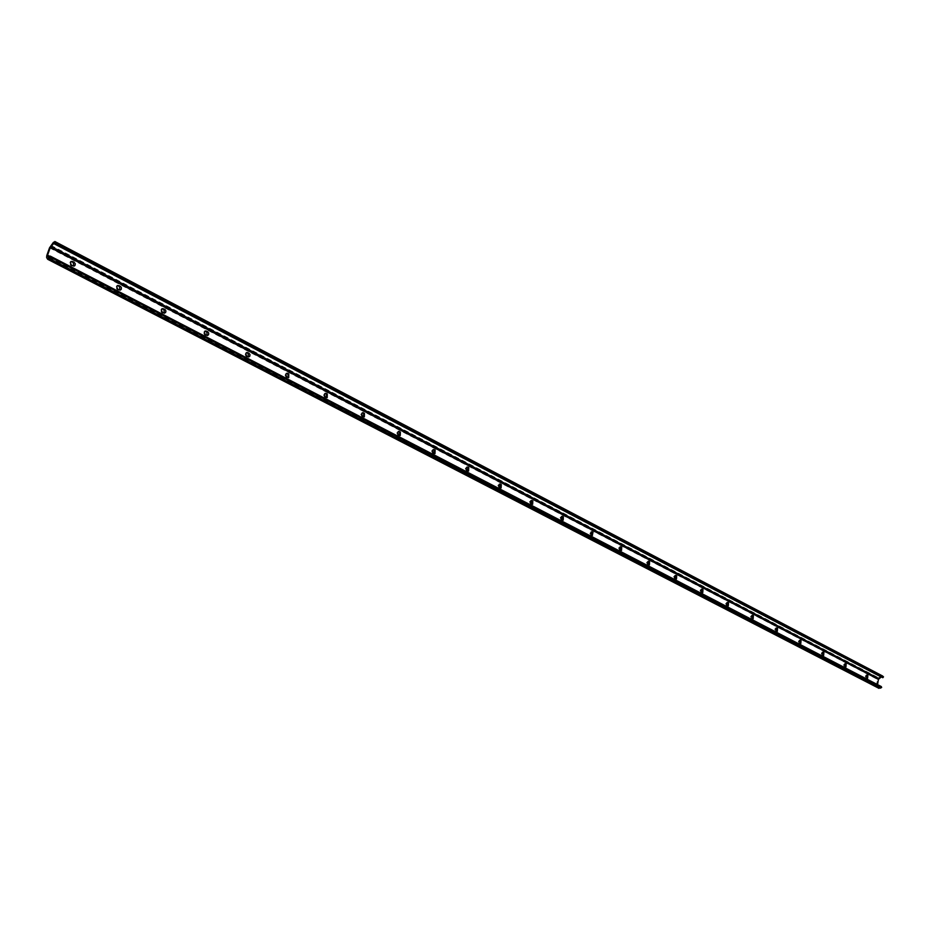 <?xml version="1.0" encoding="UTF-8"?>
<svg xmlns="http://www.w3.org/2000/svg" width="930" height="930" viewBox="0 0 930 930"><rect width="100%" height="100%" fill="white"/><g stroke="black" fill="none" stroke-linecap="round" stroke-linejoin="round"><path stroke-width="0.7" stroke-dasharray="4.65 3.49" d="M119.947 290.148L117.017 289.625L115.832 286.8L117.273 285.65M73.819 266.154L70.703 265.62L69.483 262.725L70.889 261.574M881.291 686.561L879.548 687.386L877.536 684.62M164.378 313.247L161.599 312.736L160.448 309.969L161.925 308.818M207.181 335.509L204.542 334.998L203.438 332.289L204.937 331.15M248.461 356.957L245.95 356.457L244.881 353.819L246.392 352.679M288.288 377.65L285.894 377.173L284.847 374.581L286.382 373.442M326.744 397.622L324.442 397.156L323.442 394.622L324.977 393.495M363.886 416.907L361.689 416.466L360.712 413.978L362.258 412.874M399.795 435.554L397.68 435.124L396.738 432.683L398.273 431.59M434.519 453.584L432.485 453.177L431.567 450.771L433.113 449.702M468.116 471.022L466.174 470.627L465.279 468.278L466.802 467.22M500.654 487.913L498.771 487.529L497.899 485.228L499.422 484.181M532.169 504.258L530.356 503.909L529.507 501.642L531.018 500.607M562.708 520.102L560.953 519.765L560.127 517.545L561.627 516.522M591.352 535.529L592.271 535.448L590.62 535.145L589.818 532.96L591.306 531.96M621.042 550.374L619.403 550.072L618.624 547.921L620.089 546.933M648.931 564.836L647.327 564.545L646.571 562.441L648.012 561.464M675.994 578.879L674.448 578.611L673.704 576.53L675.168 575.554M702.29 592.515L700.778 592.259L700.058 590.213L701.476 589.283M727.83 605.767L726.377 605.523L725.667 603.512L727.074 602.594M752.672 618.648L751.242 618.427L750.557 616.439L751.952 615.544M776.817 631.179L775.434 630.97L774.771 629.017L776.143 628.134M800.312 643.362L798.975 643.165L798.324 641.247L799.684 640.375M823.19 655.231L821.876 655.046L821.237 653.151L822.585 652.29M845.451 666.775L844.173 666.601L843.557 664.741L844.882 663.892M867.132 678.028L865.9 677.865L865.284 676.029L866.597 675.192M881.303 676.935L882.814 677.726M882.117 675.796L878.513 677.772L877.525 679.377L876.572 684.899L878.734 688.165L47.488 259.098M48.569 257.784L879.408 687.282M867.353 678.133L866.435 678.133M866.818 677.854L865.9 677.865M845.649 666.88L844.731 666.891M845.103 666.589L844.173 666.601M823.364 655.325L822.446 655.336M822.806 655.034L821.876 655.046M800.474 643.444L799.556 643.467M799.905 643.153L798.975 643.165M776.957 631.249L776.038 631.272M776.364 630.935L775.434 630.97M752.788 618.706L751.859 618.741M752.172 618.392L751.242 618.427M727.923 605.814L727.004 605.849M727.295 605.488L726.377 605.523M702.359 592.55L701.429 592.596M701.708 592.212L700.778 592.259M676.04 578.902L675.11 578.948M675.366 578.553L674.448 578.611M648.942 564.847L648.012 564.905M648.257 564.487L647.327 564.545M621.031 550.362L620.112 550.444M620.322 550.002L619.403 550.072M591.538 535.064L590.62 535.145M562.615 520.068L561.708 520.161M561.871 519.672L560.953 519.765M532.041 504.2L531.123 504.304M531.263 503.804L530.356 503.909M500.48 487.832L499.573 487.948M499.677 487.413L498.771 487.529M467.895 470.929L467 471.057M467.069 470.499L466.174 470.627M434.24 453.48L433.345 453.619M433.38 453.026L432.485 453.177M399.458 435.426L398.563 435.589M398.575 434.973L397.68 435.124M363.479 416.768L362.607 416.942M362.572 416.303L361.689 416.466M326.267 397.47L325.395 397.645M325.314 396.971L324.442 397.156M287.73 377.475L286.87 377.673M286.754 376.964L285.894 377.173M247.81 356.771L246.962 356.992M246.799 356.248L245.95 356.457M206.437 335.312L205.6 335.544M205.379 334.753L204.542 334.998M163.506 313.038L162.692 313.294M162.413 312.468L161.599 312.736M49.104 257.401L880.268 687.293M49.395 257.052L877.676 685.619M49.941 256.401L877.49 684.899M54.161 243.102L882.059 677.005M53.417 242.358L880.815 676.122M50.906 245.357L878.513 677.772M49.523 247.822L877.525 679.377M46.802 255.494L876.572 684.899M46.605 257.482L877.002 686.503M71.494 265.317L70.703 265.62M72.68 265.922L71.889 266.224M117.819 289.346L117.017 289.625M118.959 289.928L118.145 290.207M117.657 285.452L116.855 285.731M71.261 261.377L70.471 261.679M48.453 257.773L879.548 687.386M162.32 308.632L161.494 308.888M205.332 330.964L204.495 331.208M246.799 352.493L245.95 352.714M286.8 373.267L285.94 373.476M325.395 393.332L324.524 393.518M362.677 412.699L361.805 412.874M398.703 431.427L397.819 431.578M433.543 449.527L432.648 449.678M467.244 467.046L466.337 467.186M499.863 484.007L498.957 484.135M531.46 500.445L530.542 500.549M562.069 516.359L561.162 516.452M591.747 531.797L590.829 531.879M620.543 546.77L619.613 546.84M648.466 561.302L647.547 561.36M675.587 575.403L674.669 575.461M701.929 589.109L700.999 589.155M727.516 602.419L726.597 602.466M752.393 615.358L751.475 615.393M776.585 627.948L775.667 627.971M800.125 640.189L799.196 640.212M823.027 652.104L822.097 652.128M845.324 663.706L844.394 663.718M867.027 675.006L866.109 675.006M867.62 678.202L866.702 678.202M845.94 666.95L845.01 666.961M823.666 655.394L822.748 655.406M800.8 643.525L799.87 643.548M777.306 631.331L776.376 631.354M753.149 618.799L752.219 618.822M728.306 605.907L727.388 605.942M702.755 592.643L701.836 592.689M676.47 578.995L675.54 579.053M649.396 564.94L648.477 565.01M621.519 550.467L620.601 550.537M592.794 535.552L591.875 535.634M563.173 520.184L562.266 520.277M532.634 504.316L531.727 504.42M501.119 487.959L500.212 488.076M468.581 471.057L467.685 471.185M434.984 453.608L434.089 453.747M400.249 435.566L399.365 435.717M364.339 416.907L363.467 417.082M327.197 397.61L326.325 397.784M288.742 377.615L287.882 377.824M248.903 356.911L248.054 357.132M207.623 335.451L206.786 335.684M164.808 313.178L163.982 313.433M54.091 243.021L881.931 676.912M74.226 266.05L73.447 266.352M120.377 290.067L119.575 290.346"/><path stroke-width="1.4" d="M117.273 285.65L119.424 286.452L119.947 290.148M116.634 286.521L117.657 285.452L120.226 286.173L121.377 287.521L121.307 289.23L120.377 290.067L117.819 289.346L116.634 286.521M70.889 261.574L73.214 262.411L73.819 266.154M70.273 262.423L71.261 261.377L74.005 262.109L75.284 263.818L74.981 265.469L74.226 266.05L71.494 265.317L70.273 262.423M54.556 243.8L55.044 241.684L53.417 242.358L49.523 247.822L46.802 255.494L46.605 257.482L47.674 259.284L50.22 257.133L881.663 687.456L881.291 686.561L50.208 256.076L48.453 257.773L47.581 255.169L50.29 247.508L54.091 243.021L882.814 677.726L883.5 676.842L882.117 675.796M878.734 688.165L881.663 687.456M161.925 308.818L163.901 309.597L164.378 313.247M161.274 309.713L162.32 308.632L165.017 309.516L165.924 311.027L165.563 312.654L162.413 312.468L161.274 309.713M204.937 331.15L206.751 331.894L207.181 335.509M204.275 332.057L205.332 330.964L207.588 331.65L208.68 332.987L208.564 334.672L207.623 335.451L205.379 334.753L204.275 332.057M246.392 352.679L248.078 353.388L248.461 356.957M245.729 353.598L246.799 352.493L248.926 353.168L249.972 354.493L249.845 356.167L248.903 356.911L246.799 356.248L245.729 353.598M286.382 373.442L287.928 374.127L288.288 377.65M285.708 374.372L286.8 373.267L288.788 373.918L288.742 377.615L286.754 376.964L285.708 374.372M324.977 393.495L326.407 394.146L326.744 397.622M324.314 394.436L325.395 393.332L327.279 393.96L327.197 397.61L325.314 396.971L324.314 394.436M362.258 412.874L363.584 413.49L363.886 416.907M361.596 413.803L362.677 412.699L364.455 413.315L364.339 416.907L362.572 416.303L361.596 413.803M398.273 431.59L399.505 432.171L399.795 435.554M397.622 432.531L398.703 431.427L400.388 432.02L400.249 435.566L398.575 434.973L397.622 432.531M433.113 449.702L434.24 450.248L434.519 453.584M432.462 450.632L433.543 449.527L435.135 450.108L434.984 453.608L433.38 453.026L432.462 450.632M466.802 467.22L467.86 467.732L468.116 471.022M466.174 468.15L467.244 467.046L468.755 467.604L468.581 471.057L467.069 470.499L466.174 468.15M499.422 484.181L500.398 484.67L500.654 487.913M498.805 485.111L499.863 484.007L501.305 484.553L501.119 487.959L499.677 487.413L498.805 485.111M531.018 500.607L531.925 501.072L532.169 504.258M530.414 501.537L531.46 500.445L532.832 500.968L532.634 504.316L531.263 503.804L530.414 501.537M561.627 516.522L562.464 516.964L562.708 520.102M561.046 517.452L562.069 516.359L563.382 516.871L563.173 520.184L561.871 519.672L561.046 517.452M591.306 531.96L592.085 532.367L592.317 535.471L590.736 532.878L591.747 531.797L593.003 532.286L592.271 535.448M620.089 546.933L620.822 547.317L621.042 550.374M619.543 547.851L620.543 546.77L621.74 547.247L621.519 550.467L620.322 550.002L619.543 547.851M647.489 562.371L648.466 561.302L649.617 561.755L649.396 564.94L648.257 564.487L647.489 562.371M674.622 576.472L675.587 575.403L676.691 575.844L676.47 578.995L675.366 578.553L674.622 576.472M700.988 590.166L701.929 589.109L702.987 589.539L702.755 592.643L701.708 592.212L700.988 590.166M726.586 603.477L727.516 602.419L728.539 602.838L728.306 605.907L727.295 605.488L726.586 603.477M751.487 616.416L752.393 615.358L753.37 615.765L753.149 618.799L751.487 616.416M775.69 628.994L776.585 627.948L777.527 628.343L777.306 631.331L775.69 628.994M799.242 641.223L800.125 640.189L801.021 640.572L800.8 643.525L799.242 641.223M822.167 653.139L823.027 652.104L823.887 652.476L823.666 655.394L822.167 653.139M844.475 664.729L845.324 663.706L846.161 664.067L845.94 666.95L844.475 664.729M866.202 676.017L867.027 675.006L867.841 675.354L867.62 678.202L866.202 676.017M866.597 675.192L867.132 678.028M844.882 663.892L845.451 666.775M822.585 652.29L823.19 655.231M799.684 640.375L800.312 643.362M776.143 628.134L776.817 631.179M751.952 615.544L752.672 618.648M727.074 602.594L727.83 605.767M701.476 589.283L702.29 592.515M675.134 575.577L675.994 578.879M648.931 561.395L648.024 561.464L648.931 564.836M50.22 257.133L50.208 256.076M877.536 684.62L878.443 679.377L881.303 676.935M55.44 242.381L883.5 676.842M119.087 285.58L118.284 285.859M72.831 261.493L72.04 261.807M49.116 258.459L880.652 688.177M163.633 308.772L162.808 309.027M206.541 331.103L205.704 331.347M247.903 352.644L247.055 352.865M287.812 373.418L286.952 373.616M326.337 393.471L325.465 393.657M363.549 412.839L362.665 413.013M399.505 431.555L398.621 431.718M434.287 449.667L433.392 449.806M467.93 467.174L467.034 467.302M500.503 484.135L499.596 484.251M532.053 500.561L531.146 500.666M562.627 516.476L561.72 516.569M592.271 531.902L591.352 531.995M621.031 546.875L620.112 546.945M676.029 575.507L675.168 575.554M702.336 589.202L701.534 589.248M727.899 602.512L727.144 602.547M752.765 615.451L752.044 615.474M776.934 628.029L776.248 628.052M800.439 640.27L799.8 640.282M823.329 652.186L822.725 652.197M867.841 675.354L866.923 675.354M846.161 664.067L845.231 664.078M823.887 652.476L822.969 652.488M801.021 640.572L800.102 640.596M777.527 628.343L776.596 628.366M753.37 615.765L752.451 615.8M728.539 602.838L727.609 602.884M702.987 589.539L702.057 589.585M676.691 575.844L675.773 575.903M649.617 561.755L648.698 561.825M621.74 547.247L620.822 547.317M593.003 532.286L592.085 532.367M563.382 516.871L562.464 516.964M532.832 500.968L531.925 501.072M501.305 484.553L500.398 484.67M468.755 467.604L467.86 467.732M435.135 450.108L434.24 450.248M400.388 432.02L399.505 432.171M364.455 413.315L363.584 413.49M327.279 393.96L326.407 394.146M288.788 373.918L287.928 374.127M248.926 353.168L248.078 353.388M207.588 331.65L206.751 331.894M164.726 309.341L163.901 309.597M47.488 256.064L49.395 257.052M47.581 255.169L49.941 256.401M50.29 247.508L878.443 679.377M50.918 246.392L878.885 678.656M53.44 243.404L881.198 677.005M55.044 241.684L882.733 676.11M74.005 262.109L73.214 262.411M120.226 286.173L119.424 286.452M54.87 241.509L882.454 675.912M47.674 259.284L879.024 688.386"/></g></svg>
